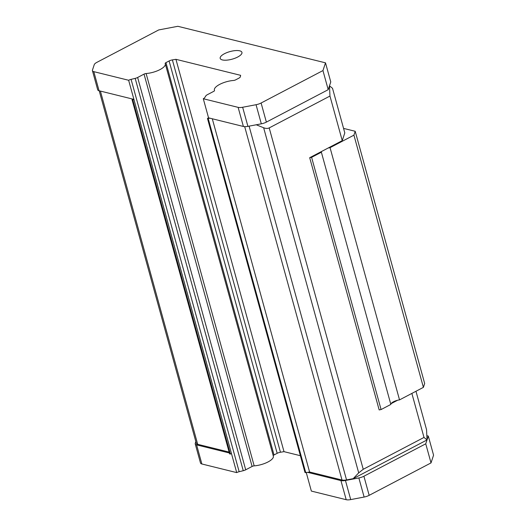 <?xml version="1.0" encoding="UTF-8"?>
<svg xmlns="http://www.w3.org/2000/svg" width="526" height="526" viewBox="0 0 526 526"><rect width="100%" height="100%" fill="white"/><g stroke="black" fill="none" stroke-linecap="round" stroke-linejoin="round"><path stroke-width="0.79" d="M214.516 90.531L214.496 90.446A14.103 4.925 164.6 0 1 214.398 90.176A14.103 4.925 164.6 0 1 219.697 84.384A14.103 4.925 164.6 0 1 233.551 80.458A2.117 0.736 164.6 0 0 235.635 79.867L238.778 78.216A4.228 1.479 -15.4 0 0 240.375 76.73L240.632 75.33L175.934 59.32L284.001 451.65L300.372 455.707M224.431 53.731A11.283 3.938 -15.4 0 0 220.19 58.373A11.283 3.938 -15.4 0 0 226.699 60.155A11.283 3.938 -15.4 0 0 237.699 57.018A11.283 3.938 -15.4 0 0 241.94 52.383A11.283 3.938 -15.4 0 0 235.431 50.601A11.283 3.938 -15.4 0 0 224.431 53.731M321.629 151.442L309.696 157.701L311.609 157.34L321.373 152.218A7.048 2.466 164.6 0 1 321.629 151.442L328.139 148.03A7.048 2.466 164.6 0 1 330.058 147.668L399.53 399.885A7.048 2.466 -15.4 0 0 397.61 400.247A7.048 2.466 -15.4 0 0 393.527 401.746A7.048 2.466 -15.4 0 0 391.101 403.659L397.61 400.247M363.907 476.227L425.751 443.806L428.309 436.067L433.569 455.174L431.018 462.913L369.173 495.334L363.907 476.227A7.048 2.466 164.6 0 1 358.857 477.943L364.123 497.05L350.717 499.595L345.457 480.488A7.048 2.466 164.6 0 1 340.933 480.593L346.2 499.7A7.048 2.466 -15.4 0 0 350.717 499.595M346.2 499.7L311.359 491.08L306.277 472.624M284.001 451.65L280.457 452.242A4.228 1.479 -15.4 0 0 277.169 453.313L169.102 60.977L165.953 62.627L274.02 454.964L277.169 453.313M274.02 454.964A2.117 0.736 -15.4 0 0 273.224 455.713M165.953 62.627A2.117 0.736 164.6 0 0 165.157 63.495A2.117 0.736 164.6 0 0 165.177 63.534A14.103 4.925 164.6 0 1 165.276 63.804L273.342 456.141A14.103 4.925 164.6 0 1 254.183 465.865A2.117 0.736 -15.4 0 0 252.105 466.45L144.039 74.113L137.641 77.473A4.228 1.479 164.6 0 1 135.189 78.374L131.092 79.367L239.159 471.704L243.255 470.711A4.228 1.479 -15.4 0 0 245.708 469.81L252.105 466.45M239.159 471.704A4.228 1.479 -15.4 0 0 236.707 472.604L201.872 463.985L196.606 444.878L229.362 452.985M196.606 444.878A7.048 2.466 164.6 0 1 195.231 443.905L200.498 463.012A7.048 2.466 -15.4 0 0 201.872 463.985M364.123 497.05A7.048 2.466 -15.4 0 0 369.173 495.334M175.934 59.32L172.383 59.905A4.228 1.479 -15.4 0 0 169.102 60.977M238.133 107.363L203.292 98.743L208.552 117.85L243.393 126.47A7.048 2.466 164.6 0 0 247.917 126.365L242.65 107.258A7.048 2.466 164.6 0 1 238.133 107.363L243.393 126.47M236.707 472.604L128.64 80.268L93.799 71.648A7.048 2.466 164.6 0 1 92.431 70.675A7.048 2.466 164.6 0 1 92.458 70.089L94.246 64.672A7.048 2.466 164.6 0 1 96.869 62.357L158.714 29.936L177.854 26.3L325.502 62.837L322.951 70.576L261.106 103.004A7.048 2.466 164.6 0 1 256.05 104.713L242.65 107.258M128.64 80.268A4.228 1.479 164.6 0 1 131.092 79.367M144.039 74.113A2.117 0.736 164.6 0 1 146.116 73.528L254.183 465.865M165.276 63.804A14.103 4.925 164.6 0 1 146.116 73.528M214.496 90.446A2.117 0.736 164.6 0 1 214.509 90.492A2.117 0.736 164.6 0 1 213.714 91.36L207.316 94.713A4.228 1.479 164.6 0 0 205.857 95.864L204.745 97.599A4.228 1.479 164.6 0 1 203.292 98.743M358.857 477.943L345.457 480.488M425.751 443.806L431.018 462.913M428.309 436.067L426.836 435.699M195.836 441.584L195.264 443.319A7.048 2.466 164.6 0 0 195.231 443.905M212.294 118.777L309.59 472L307.671 472.361L340.933 480.593M322.951 70.576L328.211 89.683L266.366 122.111A7.048 2.466 164.6 0 1 261.317 123.82L247.917 126.365M328.211 89.683L330.769 81.944L325.502 62.837M132.328 98.987L132.072 99.762L132.815 99.947L133.9 99.375L99.066 90.755A7.048 2.466 164.6 0 1 97.691 89.788L92.431 70.675M309.59 472L342.018 480.021A7.048 2.466 -15.4 0 0 346.542 479.916L353.176 478.66L427.033 439.933L423.995 437.435L363.236 469.291L269.207 127.91C267.695 128.653 265.84 128.607 263.644 127.752L256.247 124.78M99.21 90.794L196.316 443.339A7.048 2.466 -15.4 0 0 197.691 444.312L229.119 452.084M132.815 99.947L230.362 454.07L229.612 453.885L132.072 99.762M230.362 454.07L231.447 453.497M307.671 472.361L305.014 472.539L207.468 118.422L210.13 118.238M207.468 118.422L208.552 117.85M353.176 478.66L358.699 472.867L363.236 469.291M415.967 391.265L426.553 429.696L427.033 439.933M269.207 127.91L329.966 96.054L342.248 140.639L344.8 132.894L332.517 88.309L329.486 85.81L329.966 96.054M411.871 393.409L423.995 437.435M309.696 157.701L379.167 409.918L381.08 409.557L390.844 404.435A7.048 2.466 -15.4 0 1 391.101 403.659M328.139 148.03L342.248 140.639M305.757 472.723L208.217 118.606M311.609 157.34L381.08 409.557M330.058 147.668L353.926 135.156L355.201 131.283L424.673 383.5L423.397 387.366L399.53 399.885M343.563 128.403L355.201 131.283M321.373 152.218L390.844 404.435M353.926 135.156L423.397 387.366M172.383 59.905L280.457 452.242M256.05 104.713L261.317 123.82M266.366 122.111L261.106 103.004M99.066 90.755L93.799 71.648M342.018 480.021L244.682 126.641M100.4 91.083L197.691 444.312M137.641 77.473L245.708 469.81M346.542 479.916L249.094 126.141M135.189 78.374L243.255 470.711M263.644 127.752L358.699 472.867M214.398 90.176L214.516 90.61"/></g></svg>

